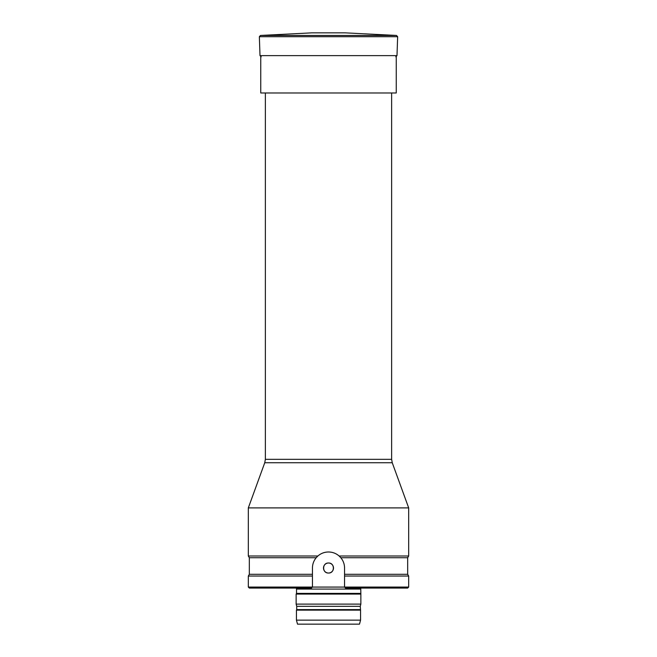 <?xml version="1.0" encoding="UTF-8"?>
<svg xmlns="http://www.w3.org/2000/svg" width="657" height="657" viewBox="0 0 657 657"><rect width="100%" height="100%" fill="white"/><g stroke="black" fill="none" stroke-linecap="round" stroke-linejoin="round"><path stroke-width="0.99" d="M396.508 35.453L345.139 32.85L311.861 32.85L260.492 35.453L396.508 35.453L397.649 36.702L259.351 36.702L260.492 35.453M391.638 92.982L391.638 459.317L392.245 462.742L264.755 462.742L248.321 507.894L248.321 556.003L317.873 556.003C320.912 553.375 324.443 552.044 328.475 551.995L328.525 551.995C332.557 552.044 336.088 553.375 339.127 556.003L408.679 556.003L408.679 507.894L248.321 507.894M317.873 556.003L316.181 557.736L249.323 557.736L248.321 556.003M408.679 556.003L407.677 557.736L340.819 557.736L339.127 556.003M407.677 557.736L407.677 574.308L344.555 574.308L344.555 568.026C344.514 564.149 343.266 560.717 340.819 557.736A16.039 16.039 0 0 0 328.525 551.995M328.475 551.995A16.039 16.039 0 0 0 316.181 557.736C313.734 560.717 312.486 564.149 312.445 568.026L312.445 574.308L249.323 574.308L248.321 576.041L312.445 576.041L312.445 574.308L312.445 587.071L311.443 588.072L249.323 588.072L248.321 587.071L344.555 587.071L345.557 588.072L344.555 587.071L408.679 587.071L407.677 588.072L345.557 588.072M344.555 587.071L344.555 574.308L344.555 576.041L408.679 576.041L408.679 587.071M328.5 563.016C334.963 562.704 334.971 573.347 328.5 573.035C322.037 573.347 322.037 562.704 328.5 563.016A5.01 5.01 0 0 1 332.836 570.531A5.01 5.01 0 0 1 324.164 570.531A5.01 5.01 0 0 1 328.5 563.016M311.443 588.072L312.445 587.071M359.494 624.15L297.506 624.15L296.438 620.142L360.562 620.142L359.494 624.15M360.266 609.606L296.734 609.606L296.734 606.329L360.266 606.329L360.562 610.123L296.438 610.123L296.438 620.142M360.562 610.123L360.562 620.142M360.266 606.329L360.865 604.103L296.135 604.103L296.734 606.329M360.742 588.072L360.865 594.084L296.135 594.084L296.135 604.103M360.865 594.084L360.865 604.103M360.471 593.394L296.529 593.394L296.135 594.084M396.245 55.631L396.245 92.982L260.755 92.982L260.755 55.631M397.649 36.702L396.992 55.631L260.008 55.631L259.351 36.702M265.362 92.982L265.362 459.317L391.638 459.317M360.471 589.074L296.529 589.074L296.529 593.394M396.992 55.631L395.785 56.789M260.008 55.631L261.215 56.789M392.245 462.742L408.679 507.894M265.362 459.317L264.755 462.742M249.323 557.736L249.323 574.308M407.677 574.308L408.679 576.041M248.321 576.041L248.321 587.071M296.734 609.606L296.438 610.123M296.529 589.074L296.258 588.072"/></g></svg>
